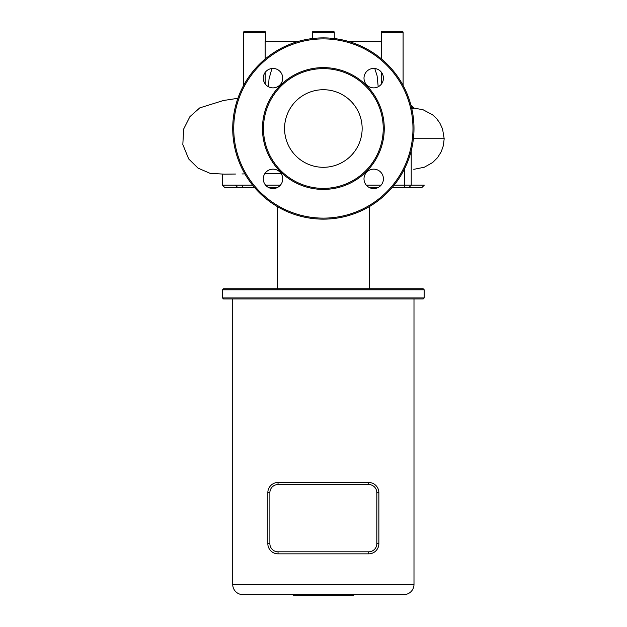 <?xml version="1.0" encoding="UTF-8"?>
<svg xmlns="http://www.w3.org/2000/svg" width="627" height="627" viewBox="0 0 627 627"><rect width="100%" height="100%" fill="white"/><g stroke="black" fill="none" stroke-linecap="round" stroke-linejoin="round"><path stroke-width="0.94" d="M312.426 38.537L312.426 32.369A1.019 1.019 0 0 1 313.453 31.35L318.5 31.35M312.426 32.369L334.277 32.369A1.019 1.019 0 0 0 333.258 31.35L313.453 31.35M243.613 85.429L243.613 32.369L265.464 32.369L265.464 41.547M265.158 83.885L265.158 72.418M265.158 59.024L265.158 41.547L297.825 41.547M243.613 32.369A1.019 1.019 0 0 1 244.632 31.35L249.679 31.35M265.464 32.369A1.019 1.019 0 0 0 264.445 31.35L244.632 31.35M381.247 41.547L381.247 32.369A1.019 1.019 0 0 1 382.266 31.35L387.314 31.35M381.247 32.369L403.098 32.369A1.019 1.019 0 0 0 402.079 31.35L382.266 31.35M334.277 32.369L334.277 38.537M403.098 32.369L403.098 85.429M348.886 41.547L381.545 41.547L381.545 59.024M381.545 72.418L381.545 83.885M411.594 107.828L413.796 107.828L411.759 105.791L411.093 105.791M271.946 68.5L269.022 78.877L268.505 86.761M378.206 86.761L377.078 75.679L374.758 68.5M397.024 31.35L402.079 31.35M259.39 31.35L264.445 31.35M328.211 31.35L333.258 31.35M411.79 108.667L413.796 108.338L413.796 107.828M424.181 297.95L222.522 297.95L222.522 289.799L424.181 289.799L424.181 297.95L423.162 298.969L223.541 298.969L222.522 297.95M424.181 289.799L423.162 288.781L223.541 288.781L222.522 289.799M391.985 187.708L421.736 187.708L424.283 185.161L394.101 185.161M381.106 185.161L366.317 185.161M280.394 185.161L265.605 185.161M252.603 185.161L222.42 185.161L222.42 174.181M222.42 185.161L224.975 187.708L254.727 187.708M268.983 187.708L277.016 187.708M369.695 187.708L377.72 187.708M277.479 206.675L277.479 288.781M369.232 206.675L369.232 288.781M232.719 584.435A10.197 10.197 0 0 0 242.915 594.631L403.796 594.631A10.197 10.197 0 0 0 413.992 584.435L232.719 584.435L232.719 298.969M278.035 482.484A10.197 10.197 0 0 0 267.839 492.681L267.839 543.656A10.197 10.197 0 0 0 278.035 553.853L368.676 553.853A10.197 10.197 0 0 0 378.865 543.656L378.865 492.681A10.197 10.197 0 0 0 368.676 482.484L278.035 482.484L278.035 484.522L368.676 484.522L368.676 482.484M376.827 492.681L376.827 543.656L378.865 543.656A10.197 10.197 0 0 1 368.676 553.853L368.676 551.815L278.035 551.815A8.159 8.159 0 0 1 269.884 543.656L269.884 492.681A8.159 8.159 0 0 1 278.035 484.522L368.676 484.522A8.159 8.159 0 0 1 376.827 492.681L378.865 492.681M353.456 594.631L353.456 595.65L293.256 595.65L293.256 594.631M323.352 89.716A38.796 38.796 0 0 0 284.564 128.511A38.796 38.796 0 0 0 323.352 167.299A38.796 38.796 0 0 0 362.147 128.511A38.796 38.796 0 0 0 323.352 89.716M323.352 189.409A60.905 60.905 0 0 0 384.257 128.511A60.905 60.905 0 0 0 323.352 67.606A60.905 60.905 0 0 0 262.454 128.511A60.905 60.905 0 0 0 323.352 189.409M323.352 188.39A59.886 59.886 0 0 0 383.238 128.511A59.886 59.886 0 0 0 323.352 68.625A59.886 59.886 0 0 0 263.473 128.511A59.886 59.886 0 0 0 323.352 188.39M323.352 219.144A90.633 90.633 0 0 1 232.719 128.511A90.633 90.633 0 0 1 323.352 37.879A90.633 90.633 0 0 1 413.992 128.511A90.633 90.633 0 0 1 323.352 219.144M263.285 178.867A9.711 9.711 0 0 0 272.996 188.578A9.711 9.711 0 0 0 282.714 178.867A9.711 9.711 0 0 0 272.996 169.157A9.711 9.711 0 0 0 263.285 178.867M373.708 188.578A9.711 9.711 0 0 0 383.418 178.867A9.711 9.711 0 0 0 373.708 169.157A9.711 9.711 0 0 0 363.997 178.867A9.711 9.711 0 0 0 373.708 188.578M383.418 78.156A9.711 9.711 0 0 0 373.708 68.445A9.711 9.711 0 0 0 363.997 78.156A9.711 9.711 0 0 0 373.708 87.866A9.711 9.711 0 0 0 383.418 78.156M272.996 68.445A9.711 9.711 0 0 0 263.285 78.156A9.711 9.711 0 0 0 272.996 87.866A9.711 9.711 0 0 0 282.714 78.156A9.711 9.711 0 0 0 272.996 68.445M413.412 138.708L444.175 138.708L443.414 145.48L441.22 151.781L437.56 157.643L432.661 162.526L424.314 167.229L413.796 169.337M404.728 168.412L404.728 185.161L403.937 187.708M411.226 150.731L411.226 185.161L408.804 187.708M241.975 185.161L242.774 187.708M235.486 185.161L237.907 187.708M267.839 492.681L269.884 492.681L269.884 543.656L267.839 543.656M278.035 553.853L278.035 551.815M376.827 543.656A8.159 8.159 0 0 1 368.676 551.815M323.352 218.125A89.614 89.614 0 0 0 412.974 128.511A89.614 89.614 0 0 0 323.352 38.898A89.614 89.614 0 0 0 233.738 128.511A89.614 89.614 0 0 0 323.352 218.125M413.796 108.071L423.06 109.741L432.583 114.819L436.729 118.777L439.817 123.025L442.537 128.856L444.175 138.708M280.974 173.326L264.845 173.601M244.906 173.898L241.975 173.945M235.486 174.04L224.215 174.165L209.982 173.295L197.991 168.107L188.68 158.929L182.825 144.539L183.648 129.068L189.91 116.653L199.786 107.875L223.424 100.508L237.907 98.298M413.992 584.435L413.992 298.969"/></g></svg>
